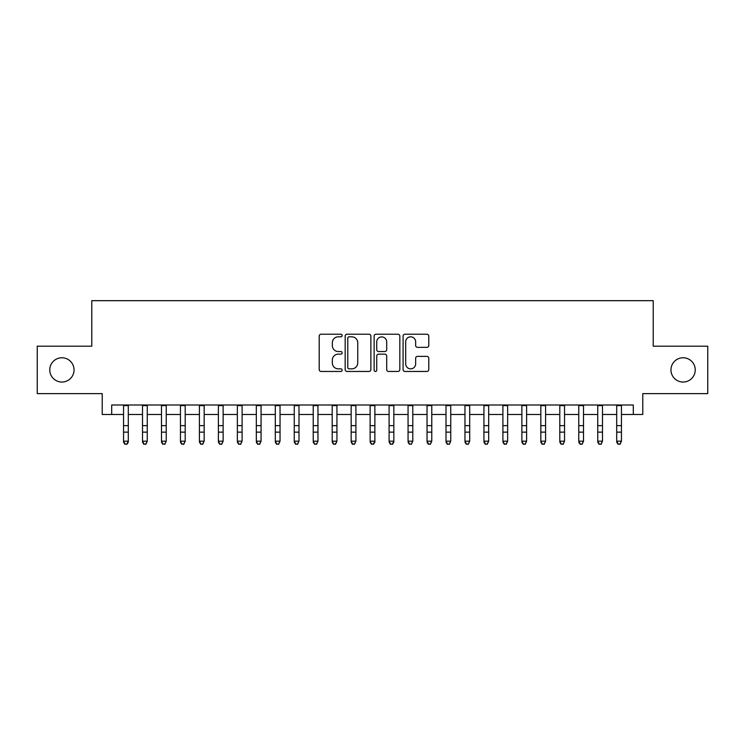 <?xml version="1.0" encoding="UTF-8"?>
<svg xmlns="http://www.w3.org/2000/svg" width="745" height="745" viewBox="0 0 745 745"><rect width="100%" height="100%" fill="white"/><g stroke="black" fill="none" stroke-linecap="round" stroke-linejoin="round"><path stroke-width="1.12" d="M342.151 335.52A1.304 1.304 0 0 0 340.847 334.216L321.067 334.216A1.863 1.863 0 0 0 319.205 336.079L319.205 369.594A1.863 1.863 0 0 0 321.067 371.457L340.847 371.457A1.304 1.304 0 0 0 342.151 370.153A1.304 1.304 0 0 0 340.847 368.849L338.286 368.849A5.96 5.96 0 0 1 332.335 362.889L332.335 360.096A5.96 5.96 0 0 1 338.286 354.136L340.847 354.136A1.304 1.304 0 0 0 342.151 352.841A1.304 1.304 0 0 0 340.847 351.538L338.286 351.538A5.96 5.96 0 0 1 332.335 345.578L332.335 342.784A5.96 5.96 0 0 1 338.286 336.824L340.847 336.824A1.304 1.304 0 0 0 342.151 335.52M670.956 369.911A12.143 12.143 0 0 0 683.091 382.045A12.143 12.143 0 0 0 695.234 369.911A12.143 12.143 0 0 0 683.091 357.768A12.143 12.143 0 0 0 670.956 369.911M49.766 369.911A12.143 12.143 0 0 0 61.91 382.045A12.143 12.143 0 0 0 74.044 369.911A12.143 12.143 0 0 0 61.91 357.768A12.143 12.143 0 0 0 49.766 369.911M426.913 347.347A1.863 1.863 0 0 0 428.775 345.484L428.775 336.079A1.863 1.863 0 0 0 426.913 334.216L404.945 334.216A1.863 1.863 0 0 0 403.082 336.079L403.082 369.594A1.863 1.863 0 0 0 404.945 371.457L426.913 371.457A1.863 1.863 0 0 0 428.775 369.594L428.775 358.233A1.863 1.863 0 0 0 426.913 356.371L417.507 356.371A1.863 1.863 0 0 0 415.645 358.233L415.645 363.867A4.982 4.982 0 0 1 410.663 368.849A4.982 4.982 0 0 1 405.69 363.867L405.69 341.806A4.982 4.982 0 0 1 410.663 336.824A4.982 4.982 0 0 1 415.645 341.806L415.645 345.484A1.863 1.863 0 0 0 417.507 347.347L426.913 347.347M111.694 414.481L111.694 405.001L633.306 405.001L633.306 414.481L642.786 414.481L642.786 393.621L707.75 393.621L707.75 346.202L653.216 346.202L653.216 300.673L91.784 300.673L91.784 346.202L37.25 346.202L37.25 393.621L102.214 393.621L102.214 414.481L123.549 414.481M370.87 336.079A1.863 1.863 0 0 0 369.008 334.216L347.04 334.216A1.863 1.863 0 0 0 345.177 336.079L345.177 369.594A1.863 1.863 0 0 0 347.04 371.457L369.008 371.457A1.863 1.863 0 0 0 370.87 369.594L370.87 336.079M375.992 334.216L397.96 334.216A1.863 1.863 0 0 1 399.823 336.079L399.823 369.594A1.863 1.863 0 0 1 397.96 371.457L388.555 371.457A1.863 1.863 0 0 1 386.692 369.594L386.692 355.998A1.863 1.863 0 0 0 384.83 354.136L378.6 354.136A1.863 1.863 0 0 0 376.737 355.998L376.737 370.153A1.304 1.304 0 0 1 375.433 371.457A1.304 1.304 0 0 1 374.13 370.153L374.13 336.079A1.863 1.863 0 0 1 375.992 334.216M128.298 414.481L142.518 414.481M147.259 414.481L161.488 414.481M166.228 414.481L180.458 414.481M185.198 414.481L199.418 414.481M204.167 414.481L218.387 414.481M223.127 414.481L237.357 414.481M242.097 414.481L256.327 414.481M261.067 414.481L275.296 414.481M280.036 414.481L294.256 414.481M298.996 414.481L313.226 414.481M317.966 414.481L332.196 414.481M336.936 414.481L351.165 414.481M355.905 414.481L370.125 414.481M374.875 414.481L389.095 414.481M393.835 414.481L408.064 414.481M412.804 414.481L427.034 414.481M431.774 414.481L446.004 414.481M450.744 414.481L464.964 414.481M469.704 414.481L483.933 414.481M488.673 414.481L502.903 414.481M507.643 414.481L521.872 414.481M526.613 414.481L540.833 414.481M545.582 414.481L559.802 414.481M564.542 414.481L578.772 414.481M583.512 414.481L597.741 414.481M602.482 414.481L616.702 414.481M621.451 414.481L633.306 414.481M349.088 336.824A1.304 1.304 0 0 0 347.785 338.128L347.785 367.546A1.304 1.304 0 0 0 349.088 368.849L351.789 368.849A5.96 5.96 0 0 0 357.749 362.889L357.749 342.784A5.96 5.96 0 0 0 351.789 336.824L349.088 336.824M386.692 341.899A4.982 4.982 0 0 0 381.719 336.917A4.982 4.982 0 0 0 376.737 341.899L376.737 349.675A1.863 1.863 0 0 0 378.6 351.538L384.83 351.538A1.863 1.863 0 0 0 386.692 349.675L386.692 341.899M128.298 405.001L128.298 442.232L126.874 444.327L124.974 443.899L126.874 444.327M123.549 405.001L123.549 441.18L128.298 441.18L126.874 443.899M124.974 444.327L123.549 442.232L123.549 441.18L124.974 443.899M142.518 442.232L143.943 444.327L142.518 441.18L147.259 441.18L145.843 444.327L143.943 443.899L145.843 444.327M161.488 442.232L162.913 444.327L161.488 441.18L166.228 441.18L164.803 444.327L162.913 443.899L164.803 444.327M180.458 442.232L181.873 444.327L180.458 441.18L185.198 441.18L183.773 444.327L181.873 443.899L183.773 444.327M199.418 442.232L200.843 444.327L199.418 441.18L204.167 441.18L202.742 444.327L200.843 443.899L202.742 444.327M147.259 405.001L147.259 441.18L145.843 443.899M142.518 405.001L142.518 441.18L143.943 443.899M166.228 405.001L166.228 441.18L164.803 443.899M161.488 405.001L161.488 441.18L162.913 443.899M185.198 405.001L185.198 441.18L183.773 443.899M180.458 405.001L180.458 441.18L181.873 443.899M204.167 405.001L204.167 441.18L202.742 443.899M199.418 405.001L199.418 441.18L200.843 443.899M218.387 442.232L219.812 444.327L218.387 441.18L223.127 441.18L221.712 444.327L219.812 443.899L221.712 444.327M223.127 405.001L223.127 441.18L221.712 443.899M218.387 405.001L218.387 441.18L219.812 443.899M237.357 442.232L238.782 444.327L237.357 441.18L242.097 441.18L240.672 444.327L238.782 443.899L240.672 444.327M242.097 405.001L242.097 441.18L240.672 443.899M237.357 405.001L237.357 441.18L238.782 443.899M256.327 442.232L257.751 444.327L256.327 441.18L261.067 441.18L259.642 444.327L257.751 443.899L259.642 444.327M261.067 405.001L261.067 441.18L259.642 443.899M256.327 405.001L256.327 441.18L257.751 443.899M275.296 442.232L276.712 444.327L275.296 441.18L280.036 441.18L278.611 444.327L276.712 443.899L278.611 444.327M280.036 405.001L280.036 441.18L278.611 443.899M275.296 405.001L275.296 441.18L276.712 443.899M294.256 442.232L295.681 444.327L294.256 441.18L298.996 441.18L297.581 444.327L295.681 443.899L297.581 444.327M298.996 405.001L298.996 441.18L297.581 443.899M294.256 405.001L294.256 441.18L295.681 443.899M313.226 442.232L314.651 444.327L313.226 441.18L317.966 441.18L316.55 444.327L314.651 443.899L316.55 444.327M317.966 405.001L317.966 441.18L316.55 443.899M313.226 405.001L313.226 441.18L314.651 443.899M332.196 442.232L333.62 444.327L332.196 441.18L336.936 441.18L335.511 444.327L333.62 443.899L335.511 444.327M336.936 405.001L336.936 441.18L335.511 443.899M332.196 405.001L332.196 441.18L333.62 443.899M351.165 442.232L352.581 444.327L351.165 441.18L355.905 441.18L354.48 444.327L352.581 443.899L354.48 444.327M355.905 405.001L355.905 441.18L354.48 443.899M351.165 405.001L351.165 441.18L352.581 443.899M374.875 405.001L374.875 442.232L373.45 444.327L371.55 443.899L373.45 444.327M370.125 405.001L370.125 441.18L374.875 441.18L373.45 443.899M370.125 442.232L371.55 444.327L370.125 441.18L371.55 443.899M393.835 405.001L393.835 442.232L392.419 444.327L390.52 443.899L392.419 444.327M389.095 405.001L389.095 441.18L393.835 441.18L392.419 443.899M389.095 442.232L390.52 444.327L389.095 441.18L390.52 443.899M408.064 442.232L409.489 444.327L408.064 441.18L412.804 441.18L411.38 444.327L409.489 443.899L411.38 444.327M412.804 405.001L412.804 441.18L411.38 443.899M408.064 405.001L408.064 441.18L409.489 443.899M427.034 442.232L428.45 444.327L427.034 441.18L431.774 441.18L430.349 444.327L428.45 443.899L430.349 444.327M431.774 405.001L431.774 441.18L430.349 443.899M427.034 405.001L427.034 441.18L428.45 443.899M446.004 442.232L447.419 444.327L446.004 441.18L450.744 441.18L449.319 444.327L447.419 443.899L449.319 444.327M450.744 405.001L450.744 441.18L449.319 443.899M446.004 405.001L446.004 441.18L447.419 443.899M464.964 442.232L466.389 444.327L464.964 441.18L469.704 441.18L468.288 444.327L466.389 443.899L468.288 444.327M469.704 405.001L469.704 441.18L468.288 443.899M464.964 405.001L464.964 441.18L466.389 443.899M483.933 442.232L485.358 444.327L483.933 441.18L488.673 441.18L487.249 444.327L485.358 443.899L487.249 444.327M488.673 405.001L488.673 441.18L487.249 443.899M483.933 405.001L483.933 441.18L485.358 443.899M502.903 442.232L504.328 444.327L502.903 441.18L507.643 441.18L506.218 444.327L504.328 443.899L506.218 444.327M507.643 405.001L507.643 441.18L506.218 443.899M502.903 405.001L502.903 441.18L504.328 443.899M521.872 442.232L523.288 444.327L521.872 441.18L526.613 441.18L525.188 444.327L523.288 443.899L525.188 444.327M526.613 405.001L526.613 441.18L525.188 443.899M521.872 405.001L521.872 441.18L523.288 443.899M540.833 442.232L542.258 444.327L540.833 441.18L545.582 441.18L544.157 444.327L542.258 443.899L544.157 444.327M545.582 405.001L545.582 441.18L544.157 443.899M540.833 405.001L540.833 441.18L542.258 443.899M559.802 442.232L561.227 444.327L559.802 441.18L564.542 441.18L563.127 444.327L561.227 443.899L563.127 444.327M578.772 442.232L580.197 444.327L578.772 441.18L583.512 441.18L582.087 444.327L580.197 443.899L582.087 444.327M597.741 442.232L599.157 444.327L597.741 441.18L602.482 441.18L601.057 444.327L599.157 443.899L601.057 444.327M564.542 405.001L564.542 441.18L563.127 443.899M559.802 405.001L559.802 441.18L561.227 443.899M583.512 405.001L583.512 441.18L582.087 443.899M578.772 405.001L578.772 441.18L580.197 443.899M602.482 405.001L602.482 441.18L601.057 443.899M597.741 405.001L597.741 441.18L599.157 443.899M616.702 442.232L618.126 444.327L616.702 441.18L621.451 441.18L620.026 444.327L618.126 443.899L620.026 444.327M621.451 405.001L621.451 441.18L620.026 443.899M616.702 405.001L616.702 441.18L618.126 443.899M128.298 425.637L123.549 425.637M128.298 432.137L123.549 432.137M128.298 405.615L123.549 405.615M147.259 425.637L142.518 425.637M147.259 432.137L142.518 432.137M147.259 405.615L142.518 405.615M166.228 425.637L161.488 425.637M166.228 432.137L161.488 432.137M166.228 405.615L161.488 405.615M185.198 425.637L180.458 425.637M185.198 432.137L180.458 432.137M185.198 405.615L180.458 405.615M204.167 425.637L199.418 425.637M204.167 432.137L199.418 432.137M204.167 405.615L199.418 405.615M223.127 425.637L218.387 425.637M223.127 432.137L218.387 432.137M223.127 405.615L218.387 405.615M242.097 425.637L237.357 425.637M242.097 432.137L237.357 432.137M242.097 405.615L237.357 405.615M261.067 425.637L256.327 425.637M261.067 432.137L256.327 432.137M261.067 405.615L256.327 405.615M280.036 425.637L275.296 425.637M280.036 432.137L275.296 432.137M280.036 405.615L275.296 405.615M298.996 425.637L294.256 425.637M298.996 432.137L294.256 432.137M298.996 405.615L294.256 405.615M317.966 425.637L313.226 425.637M317.966 432.137L313.226 432.137M317.966 405.615L313.226 405.615M336.936 425.637L332.196 425.637M336.936 432.137L332.196 432.137M336.936 405.615L332.196 405.615M355.905 425.637L351.165 425.637M355.905 432.137L351.165 432.137M355.905 405.615L351.165 405.615M374.875 425.637L370.125 425.637M374.875 432.137L370.125 432.137M374.875 405.615L370.125 405.615M393.835 425.637L389.095 425.637M393.835 432.137L389.095 432.137M393.835 405.615L389.095 405.615M412.804 425.637L408.064 425.637M412.804 432.137L408.064 432.137M412.804 405.615L408.064 405.615M431.774 425.637L427.034 425.637M431.774 432.137L427.034 432.137M431.774 405.615L427.034 405.615M450.744 425.637L446.004 425.637M450.744 432.137L446.004 432.137M450.744 405.615L446.004 405.615M469.704 425.637L464.964 425.637M469.704 432.137L464.964 432.137M469.704 405.615L464.964 405.615M488.673 425.637L483.933 425.637M488.673 432.137L483.933 432.137M488.673 405.615L483.933 405.615M507.643 425.637L502.903 425.637M507.643 432.137L502.903 432.137M507.643 405.615L502.903 405.615M526.613 425.637L521.872 425.637M526.613 432.137L521.872 432.137M526.613 405.615L521.872 405.615M545.582 425.637L540.833 425.637M545.582 432.137L540.833 432.137M545.582 405.615L540.833 405.615M564.542 425.637L559.802 425.637M564.542 432.137L559.802 432.137M564.542 405.615L559.802 405.615M583.512 425.637L578.772 425.637M583.512 432.137L578.772 432.137M583.512 405.615L578.772 405.615M602.482 425.637L597.741 425.637M602.482 432.137L597.741 432.137M602.482 405.615L597.741 405.615M621.451 425.637L616.702 425.637M621.451 432.137L616.702 432.137M621.451 405.615L616.702 405.615"/></g></svg>
